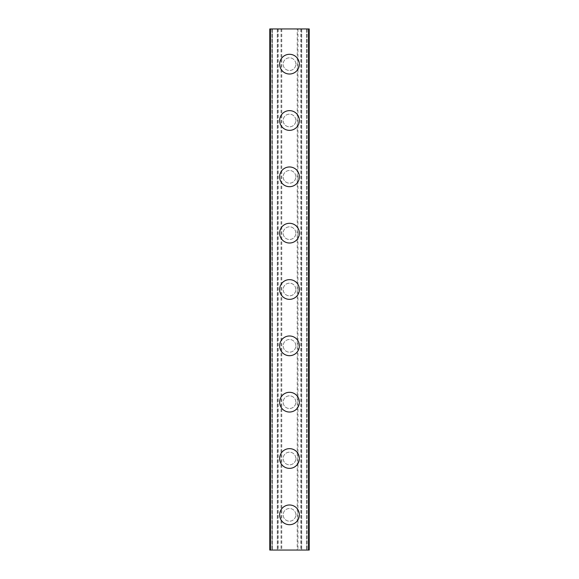 <?xml version="1.0" encoding="UTF-8"?>
<svg xmlns="http://www.w3.org/2000/svg" width="579" height="579" viewBox="0 0 579 579"><rect width="100%" height="100%" fill="white"/><g stroke="black" fill="none" stroke-linecap="round" stroke-linejoin="round"><path stroke-width="0.43" stroke-dasharray="2.9 2.17" d="M295.84 514.84A6.34 6.34 0 0 0 289.5 508.5A6.34 6.34 0 0 0 283.16 514.84A6.34 6.34 0 0 0 289.5 521.18A6.34 6.34 0 0 0 295.84 514.84A6.34 6.34 0 0 0 289.5 508.5A6.34 6.34 0 0 0 283.16 514.84A6.34 6.34 0 0 0 289.5 521.18A6.34 6.34 0 0 0 295.84 514.84M279.643 514.84A9.857 9.857 0 0 1 289.5 504.982A9.857 9.857 0 0 1 299.357 514.84A9.857 9.857 0 0 0 289.5 504.982A9.857 9.857 0 0 0 279.643 514.84A9.857 9.857 0 0 0 289.5 524.697A9.857 9.857 0 0 0 299.357 514.84A9.857 9.857 0 0 0 289.5 504.982A9.857 9.857 0 0 0 279.643 514.84A9.857 9.857 0 0 0 289.5 524.697A9.857 9.857 0 0 0 299.357 514.84A9.857 9.857 0 0 1 289.5 524.697A9.857 9.857 0 0 1 279.643 514.84M295.84 458.503A6.34 6.34 0 0 0 289.5 452.17A6.34 6.34 0 0 0 283.16 458.503A6.34 6.34 0 0 0 289.5 464.843A6.34 6.34 0 0 0 295.84 458.503A6.34 6.34 0 0 0 289.5 452.17A6.34 6.34 0 0 0 283.16 458.503A6.34 6.34 0 0 0 289.5 464.843A6.34 6.34 0 0 0 295.84 458.503M279.643 458.503A9.857 9.857 0 0 1 289.5 448.645A9.857 9.857 0 0 1 299.357 458.503A9.857 9.857 0 0 0 289.5 448.645A9.857 9.857 0 0 0 279.643 458.503A9.857 9.857 0 0 0 289.5 468.368A9.857 9.857 0 0 0 299.357 458.503A9.857 9.857 0 0 0 289.5 448.645A9.857 9.857 0 0 0 279.643 458.503A9.857 9.857 0 0 0 289.5 468.368A9.857 9.857 0 0 0 299.357 458.503A9.857 9.857 0 0 1 289.5 468.368A9.857 9.857 0 0 1 279.643 458.503M295.84 402.173A6.34 6.34 0 0 0 289.5 395.833A6.34 6.34 0 0 0 283.16 402.173A6.34 6.34 0 0 0 289.5 408.506A6.34 6.34 0 0 0 295.84 402.173A6.34 6.34 0 0 0 289.5 395.833A6.34 6.34 0 0 0 283.16 402.173A6.34 6.34 0 0 0 289.5 408.506A6.34 6.34 0 0 0 295.84 402.173M279.643 402.173A9.857 9.857 0 0 1 289.5 392.309A9.857 9.857 0 0 1 299.357 402.173A9.857 9.857 0 0 0 289.5 392.309A9.857 9.857 0 0 0 279.643 402.173A9.857 9.857 0 0 0 289.5 412.031A9.857 9.857 0 0 0 299.357 402.173A9.857 9.857 0 0 0 289.5 392.309A9.857 9.857 0 0 0 279.643 402.173A9.857 9.857 0 0 0 289.5 412.031A9.857 9.857 0 0 0 299.357 402.173A9.857 9.857 0 0 1 289.5 412.031A9.857 9.857 0 0 1 279.643 402.173M295.84 345.837A6.34 6.34 0 0 0 289.5 339.497A6.34 6.34 0 0 0 283.16 345.837A6.34 6.34 0 0 0 289.5 352.17A6.34 6.34 0 0 0 295.84 345.837A6.34 6.34 0 0 0 289.5 339.497A6.34 6.34 0 0 0 283.16 345.837A6.34 6.34 0 0 0 289.5 352.17A6.34 6.34 0 0 0 295.84 345.837M279.643 345.837A9.857 9.857 0 0 1 289.5 335.979A9.857 9.857 0 0 1 299.357 345.837A9.857 9.857 0 0 0 289.5 335.979A9.857 9.857 0 0 0 279.643 345.837A9.857 9.857 0 0 0 289.5 355.694A9.857 9.857 0 0 0 299.357 345.837A9.857 9.857 0 0 0 289.5 335.979A9.857 9.857 0 0 0 279.643 345.837A9.857 9.857 0 0 0 289.5 355.694A9.857 9.857 0 0 0 299.357 345.837A9.857 9.857 0 0 1 289.5 355.694A9.857 9.857 0 0 1 279.643 345.837M295.84 289.5A6.34 6.34 0 0 0 289.5 283.16A6.34 6.34 0 0 0 283.16 289.5A6.34 6.34 0 0 0 289.5 295.84A6.34 6.34 0 0 0 295.84 289.5A6.34 6.34 0 0 0 289.5 283.16A6.34 6.34 0 0 0 283.16 289.5A6.34 6.34 0 0 0 289.5 295.84A6.34 6.34 0 0 0 295.84 289.5M279.643 289.5A9.857 9.857 0 0 1 289.5 279.643A9.857 9.857 0 0 1 299.357 289.5A9.857 9.857 0 0 0 289.5 279.643A9.857 9.857 0 0 0 279.643 289.5A9.857 9.857 0 0 0 289.5 299.357A9.857 9.857 0 0 0 299.357 289.5A9.857 9.857 0 0 0 289.5 279.643A9.857 9.857 0 0 0 279.643 289.5A9.857 9.857 0 0 0 289.5 299.357A9.857 9.857 0 0 0 299.357 289.5A9.857 9.857 0 0 1 289.5 299.357A9.857 9.857 0 0 1 279.643 289.5M295.84 233.163A6.34 6.34 0 0 0 289.5 226.83A6.34 6.34 0 0 0 283.16 233.163A6.34 6.34 0 0 0 289.5 239.503A6.34 6.34 0 0 0 295.84 233.163A6.34 6.34 0 0 0 289.5 226.83A6.34 6.34 0 0 0 283.16 233.163A6.34 6.34 0 0 0 289.5 239.503A6.34 6.34 0 0 0 295.84 233.163M279.643 233.163A9.857 9.857 0 0 1 289.5 223.306A9.857 9.857 0 0 1 299.357 233.163A9.857 9.857 0 0 0 289.5 223.306A9.857 9.857 0 0 0 279.643 233.163A9.857 9.857 0 0 0 289.5 243.021A9.857 9.857 0 0 0 299.357 233.163A9.857 9.857 0 0 0 289.5 223.306A9.857 9.857 0 0 0 279.643 233.163A9.857 9.857 0 0 0 289.5 243.021A9.857 9.857 0 0 0 299.357 233.163A9.857 9.857 0 0 1 289.5 243.021A9.857 9.857 0 0 1 279.643 233.163M295.84 176.827A6.34 6.34 0 0 0 289.5 170.494A6.34 6.34 0 0 0 283.16 176.827A6.34 6.34 0 0 0 289.5 183.167A6.34 6.34 0 0 0 295.84 176.827A6.34 6.34 0 0 0 289.5 170.494A6.34 6.34 0 0 0 283.16 176.827A6.34 6.34 0 0 0 289.5 183.167A6.34 6.34 0 0 0 295.84 176.827M279.643 176.827A9.857 9.857 0 0 1 289.5 166.969A9.857 9.857 0 0 1 299.357 176.827A9.857 9.857 0 0 0 289.5 166.969A9.857 9.857 0 0 0 279.643 176.827A9.857 9.857 0 0 0 289.5 186.691A9.857 9.857 0 0 0 299.357 176.827A9.857 9.857 0 0 0 289.5 166.969A9.857 9.857 0 0 0 279.643 176.827A9.857 9.857 0 0 0 289.5 186.691A9.857 9.857 0 0 0 299.357 176.827A9.857 9.857 0 0 1 289.5 186.691A9.857 9.857 0 0 1 279.643 176.827M295.84 120.497A6.34 6.34 0 0 0 289.5 114.157A6.34 6.34 0 0 0 283.16 120.497A6.34 6.34 0 0 0 289.5 126.83A6.34 6.34 0 0 0 295.84 120.497A6.34 6.34 0 0 0 289.5 114.157A6.34 6.34 0 0 0 283.16 120.497A6.34 6.34 0 0 0 289.5 126.83A6.34 6.34 0 0 0 295.84 120.497M279.643 120.497A9.857 9.857 0 0 1 289.5 110.632A9.857 9.857 0 0 1 299.357 120.497A9.857 9.857 0 0 0 289.5 110.632A9.857 9.857 0 0 0 279.643 120.497A9.857 9.857 0 0 0 289.5 130.355A9.857 9.857 0 0 0 299.357 120.497A9.857 9.857 0 0 0 289.5 110.632A9.857 9.857 0 0 0 279.643 120.497A9.857 9.857 0 0 0 289.5 130.355A9.857 9.857 0 0 0 299.357 120.497A9.857 9.857 0 0 1 289.5 130.355A9.857 9.857 0 0 1 279.643 120.497M295.84 64.16A6.34 6.34 0 0 0 289.5 57.82A6.34 6.34 0 0 0 283.16 64.16A6.34 6.34 0 0 0 289.5 70.5A6.34 6.34 0 0 0 295.84 64.16A6.34 6.34 0 0 0 289.5 57.82A6.34 6.34 0 0 0 283.16 64.16A6.34 6.34 0 0 0 289.5 70.5A6.34 6.34 0 0 0 295.84 64.16M279.643 64.16A9.857 9.857 0 0 1 289.5 54.303A9.857 9.857 0 0 1 299.357 64.16A9.857 9.857 0 0 0 289.5 54.303A9.857 9.857 0 0 0 279.643 64.16A9.857 9.857 0 0 0 289.5 74.018A9.857 9.857 0 0 0 299.357 64.16A9.857 9.857 0 0 0 289.5 54.303A9.857 9.857 0 0 0 279.643 64.16A9.857 9.857 0 0 0 289.5 74.018A9.857 9.857 0 0 0 299.357 64.16A9.857 9.857 0 0 1 289.5 74.018A9.857 9.857 0 0 1 279.643 64.16M294.769 28.95L290.803 28.964L294.769 28.95M290.803 28.95L295.29 28.964L290.803 28.964M287.712 28.95L287.184 28.964L287.712 28.95M287.343 28.95L286.96 28.95L287.343 28.964M286.96 28.95L286.207 28.95L286.96 28.964M286.207 28.95L284.723 28.95L286.207 28.964M284.723 28.95L283.971 28.95L284.723 28.964M283.971 28.95L283.587 28.95L283.971 28.964M283.587 28.95L284.68 28.95L283.587 28.964M284.68 28.95L287.083 28.95L284.68 28.964M287.083 28.95L282.856 28.95L287.083 28.964M282.856 28.95L288.176 28.95L282.856 28.964M297.244 28.95L269.785 28.95L269.785 550.05L309.215 550.05L301.471 550.05L309.215 550.05L309.215 28.95L297.244 28.95L297.244 550.05M269.937 28.95L277.529 28.95L269.937 28.95L269.937 550.05L269.937 28.95M309.063 28.95L301.681 28.95L309.063 28.95L309.063 550.05L309.063 28.95M284.231 550.05L288.197 550.036L284.231 550.05M288.197 550.05L283.71 550.036L288.197 550.036M291.736 550.05L292.598 550.036L291.736 550.05M292.496 550.05L293.589 550.05L292.496 550.036M293.698 550.05L292.598 550.05L293.698 550.036M272.173 550.05L272.166 28.95L272.166 550.05M281.047 28.95L281.047 550.05M281.756 28.95L281.756 550.05M278.231 28.95L278.231 550.05M277.529 28.95L277.529 550.05M271.898 28.95L271.898 550.05M269.785 28.95L269.785 550.05L269.785 28.95M301.471 28.95L301.471 550.05M309.215 28.95L309.215 550.05L309.215 28.95M307.102 28.95L307.102 550.05M300.769 28.95L300.769 550.05M297.953 28.95L297.953 550.05M272.195 28.95L272.195 550.05L272.195 28.95M277.319 28.95L277.319 550.05L277.319 28.95M306.834 28.95L306.827 550.05L306.834 28.95M306.805 28.95L306.805 550.05L306.805 28.95M301.681 28.95L301.681 550.05L301.681 28.95M272.318 28.95L272.318 550.05L272.318 28.95M272.05 28.95L272.05 550.05L272.05 28.95M306.682 28.95L306.682 550.05L306.682 28.95M306.95 28.95L306.95 550.05L306.95 28.95"/><path stroke-width="0.87" d="M279.643 514.84A9.857 9.857 0 0 1 289.5 504.982A9.857 9.857 0 0 1 299.357 514.84A9.857 9.857 0 0 1 289.5 524.697A9.857 9.857 0 0 1 279.643 514.84M279.643 458.503A9.857 9.857 0 0 1 289.5 448.645A9.857 9.857 0 0 1 299.357 458.503A9.857 9.857 0 0 1 289.5 468.368A9.857 9.857 0 0 1 279.643 458.503M279.643 402.173A9.857 9.857 0 0 1 289.5 392.309A9.857 9.857 0 0 1 299.357 402.173A9.857 9.857 0 0 1 289.5 412.031A9.857 9.857 0 0 1 279.643 402.173M279.643 345.837A9.857 9.857 0 0 1 289.5 335.979A9.857 9.857 0 0 1 299.357 345.837A9.857 9.857 0 0 1 289.5 355.694A9.857 9.857 0 0 1 279.643 345.837M279.643 289.5A9.857 9.857 0 0 1 289.5 279.643A9.857 9.857 0 0 1 299.357 289.5A9.857 9.857 0 0 1 289.5 299.357A9.857 9.857 0 0 1 279.643 289.5M279.643 233.163A9.857 9.857 0 0 1 289.5 223.306A9.857 9.857 0 0 1 299.357 233.163A9.857 9.857 0 0 1 289.5 243.021A9.857 9.857 0 0 1 279.643 233.163M279.643 176.827A9.857 9.857 0 0 1 289.5 166.969A9.857 9.857 0 0 1 299.357 176.827A9.857 9.857 0 0 1 289.5 186.691A9.857 9.857 0 0 1 279.643 176.827M279.643 120.497A9.857 9.857 0 0 1 289.5 110.632A9.857 9.857 0 0 1 299.357 120.497A9.857 9.857 0 0 1 289.5 130.355A9.857 9.857 0 0 1 279.643 120.497M279.643 64.16A9.857 9.857 0 0 1 289.5 54.303A9.857 9.857 0 0 1 299.357 64.16A9.857 9.857 0 0 1 289.5 74.018A9.857 9.857 0 0 1 279.643 64.16M309.092 28.95L269.785 28.95L269.785 550.05L309.215 550.05L309.215 28.95L309.092 550.05M270.487 28.95L270.487 550.05M308.513 28.95L308.513 550.05M269.908 28.95L269.908 550.05"/></g></svg>
